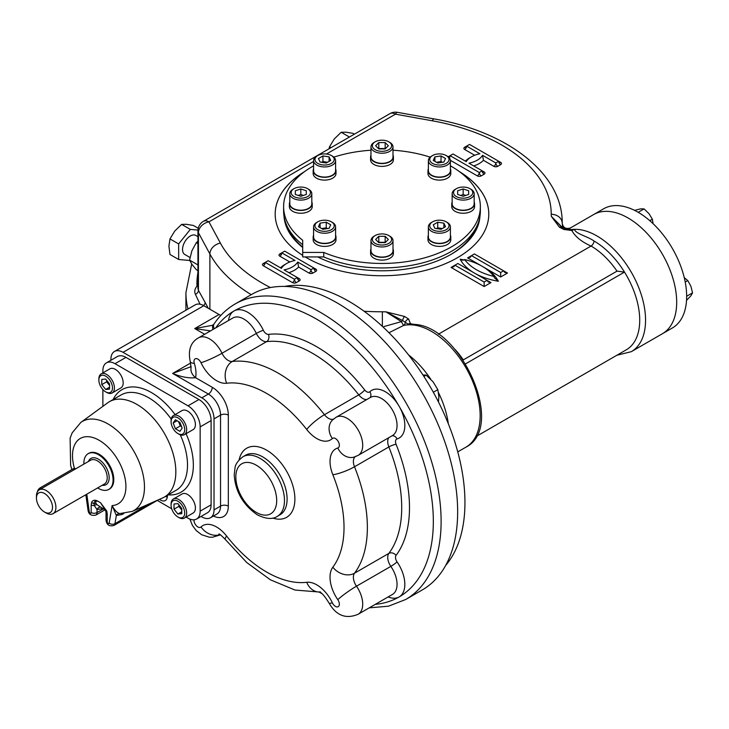 <?xml version="1.0" encoding="UTF-8"?>
<svg xmlns="http://www.w3.org/2000/svg" width="729" height="729" viewBox="0 0 729 729"><rect width="100%" height="100%" fill="white"/><g stroke="black" fill="none" stroke-linecap="round" stroke-linejoin="round"><path stroke-width="1.09" d="M460.582 195.427L463.161 194.561L465.74 195.427M468.665 190.779L468.665 194.452L468.665 190.779L463.161 188.948L463.161 194.561M468.665 194.452L463.161 196.283L457.657 194.452L457.657 190.779L463.161 188.948M457.657 194.452L457.657 190.779M456.354 188.683L455.379 189.248A11.008 6.351 -0 0 0 452.153 193.741A11.008 6.351 -0 0 0 463.161 200.092A11.008 6.351 -0 0 0 474.169 193.741A11.008 6.351 -0 0 0 470.943 189.248L469.968 188.683A9.632 5.559 -0 0 0 456.354 188.683A9.632 5.559 -0 0 0 454.267 194.743A9.632 5.559 -0 0 0 463.161 198.179A9.632 5.559 -0 0 0 472.055 194.743A9.632 5.559 -0 0 0 469.968 188.683M452.153 193.741L452.153 203.847A11.008 6.351 -0 0 0 463.161 210.207A11.008 6.351 -0 0 0 474.169 203.847L474.169 193.741M436.425 162.257L441.027 161.546L442.348 162.303M441.027 155.933L445.519 158.521L443.879 162.066L437.737 163.023L433.245 160.426L434.894 156.881L441.027 155.933L441.027 161.546M434.894 161.373L434.894 156.881M432.57 155.541L431.604 156.106A11.008 6.351 0 0 0 428.379 160.599A11.008 6.351 0 0 0 435.177 166.467A11.008 6.351 0 0 0 447.169 165.091A11.008 6.351 0 0 0 450.394 160.599A11.008 6.351 0 0 0 447.169 156.106L446.194 155.541A9.632 5.559 0 0 0 432.57 155.541A9.632 5.559 0 0 0 432.57 163.405A9.632 5.559 0 0 0 446.194 163.405A9.632 5.559 0 0 0 446.194 155.541M428.379 160.599L428.379 170.704A11.008 6.351 0 0 0 439.387 177.065A11.008 6.351 0 0 0 450.394 170.704L450.394 160.599M378.442 148.552L385.532 148.552M378.807 142.574L385.158 142.574L388.338 145.745L385.158 148.926L378.807 148.926L375.626 145.745L378.807 142.574L378.807 148.187M385.158 148.187L385.158 142.574M375.171 141.818L374.205 142.374A11.008 6.351 0 0 0 370.979 146.875A11.008 6.351 0 0 0 381.987 153.227A11.008 6.351 0 0 0 392.995 146.875A11.008 6.351 0 0 0 389.769 142.374L388.794 141.818A9.632 5.559 0 0 0 375.171 141.818A9.632 5.559 0 0 0 378.296 150.885A9.632 5.559 0 0 0 391.619 145.745A9.632 5.559 0 0 0 388.794 141.818M370.979 146.875L370.979 156.981A11.008 6.351 0 0 0 381.987 163.332A11.008 6.351 0 0 0 392.995 156.981L392.995 146.875M321.626 162.303L322.938 161.546L327.54 162.257M318.445 158.521L322.938 155.933L329.08 156.881L330.72 160.426L326.228 163.023L320.095 162.066L318.445 158.521M322.938 161.546L322.938 155.933M329.08 161.373L329.08 156.881M317.771 155.541L316.805 156.106A11.008 6.351 0 0 0 313.579 160.599A11.008 6.351 0 0 0 316.805 165.091A11.008 6.351 0 0 0 328.797 166.467A11.008 6.351 0 0 0 335.595 160.599A11.008 6.351 0 0 0 332.369 156.106L331.394 155.541A9.632 5.559 0 0 0 317.771 155.541A9.632 5.559 0 0 0 317.771 163.405A9.632 5.559 0 0 0 331.394 163.405A9.632 5.559 0 0 0 331.394 155.541L332.369 156.106M313.579 160.599L313.579 170.704A11.008 6.351 0 0 0 316.805 175.206A11.008 6.351 0 0 0 328.797 176.582A11.008 6.351 0 0 0 335.595 170.704L335.595 160.599M298.225 195.427L300.813 194.561L303.392 195.427M295.309 194.452L295.309 190.779L300.813 188.948L306.308 190.779L306.308 194.452L300.813 196.283L295.309 194.452L295.309 190.779M306.308 194.452L306.308 190.779M300.813 194.561L300.813 188.948M293.997 188.683L293.022 189.248A11.008 6.351 0 0 0 289.805 193.741A11.008 6.351 0 0 0 300.813 200.092A11.008 6.351 0 0 0 311.812 193.741A11.008 6.351 0 0 0 308.595 189.248L307.62 188.683A9.632 5.559 0 0 0 300.813 187.052A9.632 5.559 0 0 0 293.997 188.683A9.632 5.559 0 0 0 293.997 196.548A9.632 5.559 0 0 0 307.62 196.548A9.632 5.559 0 0 0 307.62 188.683M289.805 193.741L289.805 203.847A11.008 6.351 0 0 0 300.813 210.207A11.008 6.351 0 0 0 311.812 203.847L311.812 193.741M378.442 242.292L385.532 242.292M385.158 242.657L378.807 242.657L375.626 239.477L378.807 236.305L385.158 236.305L388.338 239.477L385.158 242.657M385.158 241.919L385.158 236.305M378.807 241.919L378.807 236.305M375.171 235.549L374.205 236.114A11.008 6.351 0 0 0 370.979 240.606A11.008 6.351 0 0 0 381.987 246.958A11.008 6.351 0 0 0 392.995 240.606A11.008 6.351 0 0 0 389.769 236.114L388.794 235.549A9.632 5.559 0 0 0 375.171 235.549A9.632 5.559 0 0 0 372.355 239.477A9.632 5.559 0 0 0 385.668 244.616A9.632 5.559 0 0 0 388.794 235.549M392.995 240.606L392.995 250.712A11.008 6.351 0 0 1 381.987 257.073A11.008 6.351 0 0 1 370.979 250.712L370.979 240.606M321.626 228.542L326.228 227.831L327.54 228.587M322.938 229.298L318.445 226.701L320.095 223.156L326.228 222.208L330.72 224.805L329.08 228.35L322.938 229.298M326.228 227.831L326.228 222.208M320.095 227.648L320.095 223.156M316.805 222.381L316.805 222.381A11.008 6.351 0 0 0 313.579 226.874A11.008 6.351 0 0 0 320.368 232.751A11.008 6.351 0 0 0 332.369 231.366A11.008 6.351 0 0 0 335.595 226.874A11.008 6.351 0 0 0 332.369 222.381L331.394 221.826A9.632 5.559 0 0 0 317.771 221.826L316.805 222.381L317.771 221.826A9.632 5.559 0 0 0 317.771 229.69A9.632 5.559 0 0 0 331.394 229.69A9.632 5.559 0 0 0 331.394 221.826M313.579 226.874L313.579 236.989A11.008 6.351 0 0 0 320.368 242.857A11.008 6.351 0 0 0 332.369 241.481A11.008 6.351 0 0 0 335.595 236.989L335.595 226.874M436.425 228.587L437.737 227.831L442.348 228.542M445.519 226.701L441.027 229.298L434.894 228.35L433.245 224.805L437.737 222.208L443.879 223.156L445.519 226.701M443.879 227.648L443.879 223.156M437.737 227.831L437.737 222.208M432.57 221.826L431.604 222.381A11.008 6.351 -0 0 0 428.379 226.874A11.008 6.351 -0 0 0 431.604 231.366A11.008 6.351 -0 0 0 443.596 232.751A11.008 6.351 -0 0 0 450.394 226.874A11.008 6.351 -0 0 0 447.169 222.381L446.194 221.826A9.632 5.559 -0 0 0 432.57 221.826A9.632 5.559 -0 0 0 432.57 229.69A9.632 5.559 -0 0 0 446.194 229.69A9.632 5.559 -0 0 0 446.194 221.826M428.379 226.874L428.379 236.989A11.008 6.351 -0 0 0 439.387 243.34A11.008 6.351 -0 0 0 450.394 236.989L450.394 226.874M109.56 385.441L106.644 381.814L106.644 380.292M109.56 383.928L109.56 389.113L105.669 389.459L101.778 384.62L101.778 379.426L105.669 379.08L109.56 383.928M106.644 381.814L101.778 384.62M109.56 387.217L105.669 389.459M106.644 392.421A11.008 6.351 -120 0 0 112.148 392.967A11.008 6.351 -120 0 0 113.833 384.147A11.008 6.351 -120 0 0 106.644 374.451A11.008 6.351 -120 0 0 101.14 373.904A11.008 6.351 -120 0 0 98.862 378.943L98.862 380.064A9.632 5.559 -120 0 0 105.669 391.865L106.644 392.421L105.669 391.865A9.632 5.559 -120 0 0 112.476 387.928A9.632 5.559 -120 0 0 105.669 376.137A9.632 5.559 -120 0 0 98.862 380.064M112.148 392.967L120.896 387.91A11.008 6.351 -120 0 0 122.59 379.089A11.008 6.351 -120 0 0 115.401 369.393A11.008 6.351 -120 0 0 109.897 368.847L101.14 373.904M181.594 426.711L180.282 425.955L178.596 421.608M179.908 431.349L175.416 428.761L173.165 422.966L175.416 419.776L179.908 422.364L182.159 428.16L179.908 431.349M180.282 425.955L175.416 428.761M177.065 420.724L173.165 422.966M177.903 433.564L178.869 434.129A11.008 6.351 -120 0 0 184.373 434.666A11.008 6.351 -120 0 0 186.66 429.636A11.008 6.351 -120 0 0 181.849 418.555A11.008 6.351 -120 0 0 173.374 415.603A11.008 6.351 -120 0 0 171.087 420.642L171.087 421.772A9.632 5.559 -120 0 0 177.903 433.564A9.632 5.559 -120 0 0 184.71 429.636A9.632 5.559 -120 0 0 177.903 417.835A9.632 5.559 -120 0 0 171.087 421.772M184.373 434.666L193.13 429.618A11.008 6.351 -120 0 0 195.408 424.579A11.008 6.351 -120 0 0 190.606 413.498A11.008 6.351 -120 0 0 182.122 410.555L173.374 415.603M181.794 509.999L178.869 506.373L178.869 504.851M174.012 509.179L174.012 503.994L177.903 503.648L181.794 508.487L181.794 513.672L177.903 514.018L174.012 509.179L178.869 506.373M181.794 511.776L177.903 514.018M177.903 516.97L178.869 517.535A11.008 6.351 -120 0 0 184.373 518.082A11.008 6.351 -120 0 0 186.068 509.261A11.008 6.351 -120 0 0 178.869 499.556A11.008 6.351 -120 0 0 173.374 499.01A11.008 6.351 -120 0 0 171.087 504.049L171.087 505.179A9.632 5.559 -120 0 0 177.903 516.97A9.632 5.559 -120 0 0 184.71 513.043A9.632 5.559 -120 0 0 177.903 501.242A9.632 5.559 -120 0 0 171.087 505.179M184.373 518.082L193.13 513.025A11.008 6.351 -120 0 0 193.13 500.313A11.008 6.351 -120 0 0 182.122 493.961L173.374 499.01M105.669 510.309L105.678 510.355A4.128 1.458 -14.5 0 0 105.687 510.364A4.128 1.458 -14.5 0 0 105.687 510.373A4.128 1.458 -14.5 0 0 106.762 511.02L100.465 502.664L104.147 508.304A4.128 3.636 164.9 0 1 105.641 510.227A4.128 3.636 164.9 0 1 105.669 510.309A4.128 3.636 164.9 0 1 105.678 510.355L105.65 510.227M106.762 511.02L107.227 514.173A4.128 2.387 0 0 1 106.015 512.487L106.015 520.141A4.128 2.387 0 0 0 107.227 521.827L107.227 514.173M102.716 508.514L97.012 509.571L94.333 505.598A4.128 2.387 0 0 1 91.171 504.905L91.644 502.29C92.875 499.994 94.97 499.629 97.932 501.206A37.762 21.797 -120 0 0 100.465 502.664L105.678 510.355L106.024 512.35A4.128 2.387 0 0 0 106.015 512.487L105.687 510.373M88.528 453.484A20.64 11.919 60 0 1 99.199 454.285A20.64 11.919 60 0 1 112.776 472.802A20.64 11.919 60 0 1 109.15 489.214M86.797 494.189L89.248 511.64A4.128 1.932 172 0 1 88.072 510.528L85.84 494.736M105.997 511.676L104.147 508.304M104.201 508.897A4.128 3.955 172.7 0 1 105.805 510.892M91.644 502.29A4.128 3.034 20.2 0 0 93.995 503.611A4.128 2.515 144.8 0 1 96.219 503.73C95.162 501.734 95.736 500.887 97.932 501.206C95.49 500.604 94.178 501.406 93.995 503.611L94.333 505.598A4.128 1.987 135 0 1 97.212 504.869L104.63 509.653M96.219 503.73L97.212 504.869M89.248 511.64A1.376 0.793 -120 0 0 90.287 513.17A1.376 0.793 -120 0 0 91.171 512.56A4.128 2.387 0 0 0 97.012 512.56L97.012 509.571A4.128 3.29 99.2 0 1 100.201 507.147M123.784 513.608L121.625 514.628L116.339 515.43A4.128 3.59 106.5 0 1 119.656 513.599C117.032 512.76 114.508 510.09 112.102 505.58L109.159 523.14A1.376 0.793 -120 0 1 108.12 523.458A1.376 0.793 -120 0 1 107.227 521.827M106.015 520.141C106.671 524.88 109.286 526.657 113.87 525.472A5.504 3.18 -120 0 0 114.954 523.704L116.339 515.43L112.102 505.58A37.762 21.797 -120 0 0 123.083 471.125A37.762 21.797 -120 0 0 88.218 436.698A37.762 21.797 -120 0 0 74.44 468.382M119.656 513.599L132.177 511.412A51.467 29.716 -120 0 0 133.817 451.151A51.467 29.716 -120 0 0 80.81 422.446L107.755 402.772A55.03 31.775 60 0 1 109.405 401.697A55.03 31.775 60 0 1 164.435 433.473A55.03 31.775 60 0 1 164.435 497.023A55.03 31.775 60 0 1 162.685 497.916L132.177 511.412M121.625 514.628A4.128 2.661 64.6 0 1 122.044 513.726M157.264 500.422L171.689 508.76M186.105 517.08L188 518.173A17.195 9.933 -120 0 0 196.593 519.021A17.195 9.933 -120 0 0 200.156 511.147L200.156 426.893A17.195 9.933 -120 0 0 188 405.825L115.027 363.698A17.195 9.933 -120 0 0 106.434 362.851A17.195 9.933 -120 0 0 102.871 370.724L102.871 372.902M102.871 389.55L102.871 406.335M196.593 519.021L207.537 512.706A17.195 9.933 -120 0 0 211.1 504.832L211.1 420.569A17.195 9.933 -120 0 0 198.944 399.51L125.971 357.383A17.195 9.933 -120 0 0 117.378 356.536L106.434 362.851M46.182 512.979L44.478 512.004A11.354 6.552 60 0 1 36.45 498.098A11.354 6.552 60 0 1 44.478 493.469A11.354 6.552 60 0 1 52.506 507.366A11.354 6.552 60 0 1 44.478 512.004L46.182 512.988A13.76 7.946 60 0 1 46.182 512.979A13.76 7.946 60 0 0 53.062 513.663L104.375 484.038A13.76 7.946 60 0 0 104.375 468.146A13.76 7.946 60 0 0 90.624 460.209L39.302 489.833A13.76 7.946 60 0 1 53.062 497.779A13.76 7.946 60 0 1 53.062 513.663M36.45 498.098L36.45 496.13A13.76 7.946 60 0 1 39.302 489.833M83.899 464.081A20.64 11.919 60 0 1 88.154 453.684A20.64 11.919 60 0 1 108.794 465.603A20.64 11.919 60 0 1 108.794 489.432A20.64 11.919 60 0 1 98.47 488.412A20.64 11.919 60 0 1 97.659 487.911M438.457 401.934L438.885 396.822L437.837 389.641L433.044 381.777L426.164 375.116L422.911 374.943M437.837 389.641L433.327 392.248M426.164 375.116L423.877 376.437M212.485 325.298L213.624 324.478A5.504 4.429 43.6 0 0 213.615 324.478A5.504 4.429 43.6 0 0 213.078 329.417M212.458 325.316L194.743 328.56L219.074 314.518L203.81 305.706A17.195 9.933 60 0 0 195.208 304.859L114.453 351.478A17.195 9.933 -120 0 0 110.899 359.351L110.899 360.272M210.508 330.902L194.743 328.56L204.649 334.283M190.196 367.006L172.636 373.43C181.038 376.966 188.683 378.387 195.591 377.695A16.512 11.245 -168.9 0 1 191.071 367.762L190.242 361.575A16.512 4.857 162.6 0 0 194.324 363.37A27.52 15.883 60 0 1 195.591 377.695L212.267 387.318A22.699 13.104 60 0 1 228.323 415.129A5.504 3.18 180 0 0 220.541 415.129A17.195 9.933 60 0 0 208.376 394.061L172.636 373.43L190.652 363.024M220.823 315.411A20.64 11.919 60 0 1 219.074 314.518M201.058 516.442L201.86 516.907A17.195 9.933 -120 0 0 210.462 517.754A17.195 9.933 -120 0 0 214.025 509.881L214.025 418.893A17.195 9.933 -120 0 0 201.86 397.824L123.055 352.326A17.195 9.933 -120 0 0 114.453 351.478M235.175 303.957L251.705 294.407A170.604 98.497 60 0 1 422.319 392.904A170.604 98.497 60 0 1 422.319 589.907L405.78 599.457A170.604 98.497 60 0 0 405.78 402.454A170.604 98.497 60 0 0 235.175 303.957C226.819 308.804 219.793 315.447 214.089 323.886A5.504 4.328 34 0 0 214.362 328.679M448.335 423.795A68.79 39.721 -120 0 0 438.566 392.794A68.79 39.721 60 0 1 448.335 423.795M430.702 379.144A68.79 39.721 -120 0 0 408.577 354.923A68.79 39.721 60 0 1 430.702 379.144M445.619 565.494A164.417 94.925 -120 0 0 464.947 502.536A164.417 94.925 -120 0 0 403.702 348.918A164.417 94.925 -120 0 0 284.501 286.424M75.707 468.811L75.287 468.574A4.128 2.387 120 0 0 73.228 468.774L40.15 487.874A4.128 2.387 120 0 0 37.334 491.957M313.579 165.838A98.379 56.798 0 0 0 283.608 206.653A98.379 56.798 0 0 0 302.699 240.278L302.699 252.434L323.758 252.434L323.758 256.927A98.379 56.798 0 0 0 426.419 261.82A98.379 56.798 0 0 0 480.356 211.146L480.356 206.653A98.379 56.798 0 0 0 450.394 165.838M283.608 206.653L283.608 211.146A98.379 56.798 0 0 0 302.699 244.771M323.758 252.434A98.379 56.798 0 0 0 426.419 257.328A98.379 56.798 0 0 0 480.356 206.653M430.156 157.136A98.379 56.798 0 0 0 392.995 150.22M370.979 150.22A98.379 56.798 0 0 0 333.818 157.136M302.699 252.434L302.699 256.927L323.758 256.927M686.536 300.357L690.901 295.819L692.55 292.848L690.901 286.269L687.775 280.547L684.267 277.676M687.775 280.547L685.214 282.023M692.55 292.848L686.654 296.247M653.084 223.666L652.355 219.192L648.956 213.624L644.09 208.904L640.691 208.849L634.576 210.362M652.355 219.192L649.794 220.677M644.09 208.904L638.194 212.303M382.379 326.373L382.351 311.784L385.942 311.848L404.65 316.495L408.614 319.038A4.128 2.989 138.1 0 0 405.251 322.081A4.128 3.317 -103.1 0 1 403.565 325.48L388.958 332.725M676.685 302.216A68.79 39.721 -120 0 0 646.659 232.988A68.79 39.721 -120 0 0 593.643 214.554A68.79 39.721 60 0 1 628.043 217.962A68.79 39.721 60 0 1 672.985 278.578A68.79 39.721 60 0 1 662.442 333.709A68.79 39.721 -120 0 0 676.685 302.216M326.455 154.019L395.473 114.171L432.27 120.786A11.008 2.67 100.2 0 1 434.22 118.936C506.819 131.402 562.66 173.32 562.223 223.065A180.236 104.056 180 0 1 562.223 223.293L562.223 223.329C563.134 227.776 565.868 229.316 570.424 227.958L569.121 229.726M571.463 229.772L571.481 229.772A4.128 0.529 -95.3 0 1 571.855 230.51L574.425 229.316C575.71 233.936 587.301 236.169 593.989 240.989A4.128 2.387 -60 0 1 591.073 246.047C581.624 241.873 575.217 236.688 571.855 230.51L563.79 229.453L559.38 227.166L551.334 216.367L551.215 214.29A11.008 8.985 -179.8 0 1 562.223 223.293L562.852 228.423M465.612 363.826L624.507 272.09A64.662 37.334 60 0 1 626.32 349.792L476.237 436.443M408.614 319.038L410.445 323.694A4.128 3.326 -164.6 0 0 408.076 324.104L409.042 324.797A68.79 39.721 60 0 1 480.165 415.676A68.79 39.721 60 0 1 465.913 447.169C507.375 426.337 458.587 321.626 411.211 324.432L409.042 324.797L410.445 323.694L419.33 325.416M493.87 276.428A53.654 30.983 0 0 0 464.683 259.57A53.654 30.983 0 0 0 493.87 276.428L494.426 277.785L498.363 281.266A56.406 32.568 180 0 1 474.461 273.083M474.36 273.029A56.406 32.568 180 0 1 460.181 259.223L462.769 260.262L464.683 259.57M457.867 263.506L454.951 265.192L453.812 266.778L451.06 267.434L484.138 286.533L490.945 282.606L457.867 263.506M451.06 267.434L454.951 265.192L484.138 282.041L484.138 286.533M484.138 282.041L487.054 280.355L488.193 281.941L490.945 282.606M467.599 257.893L471.49 255.642L500.677 272.491L503.593 270.805L474.406 253.956L471.49 255.642L470.351 257.228L467.599 257.893L482.142 266.285M500.677 272.491L500.677 276.984L507.484 273.056L503.593 270.805L504.732 272.4L507.484 273.056M312.914 273.056A2.752 1.586 60 0 1 310.964 269.684L313.88 267.999A2.752 1.586 -120 0 0 315.83 271.37A2.752 1.586 180 0 0 315.83 269.119A2.752 1.586 -60 0 1 314.454 269.256A2.752 1.586 -60 0 1 313.88 267.999L284.693 251.15L281.777 252.835L295.035 260.481A21.888 12.639 0 0 0 281.412 268.345L268.154 260.7L265.238 262.385L294.425 279.234L297.341 277.549L284.091 269.894A21.888 12.639 0 0 0 297.714 262.03L310.964 269.684A2.752 1.586 -60 0 1 309.014 273.056A2.752 1.586 180 0 0 312.914 273.056L315.83 271.37M297.714 262.03L298.598 267.033L309.014 273.056M459.288 171.534A106.799 61.664 180 0 1 488.785 214.08A106.799 61.664 180 0 1 422.009 271.243A106.799 61.664 180 0 1 305.187 256.927M302.699 255.387A106.799 61.664 180 0 1 275.179 214.08A106.799 61.664 180 0 1 304.686 171.534M481.222 175.88A2.752 1.586 60 0 1 479.272 172.509L482.188 170.823L468.938 163.178A21.888 12.639 0 0 0 482.562 155.313L495.811 162.959L498.727 161.282L469.549 144.424L466.624 146.11L479.882 153.764A21.888 12.639 0 0 0 466.259 161.628L453.01 153.974L450.085 155.66L479.272 172.509A2.752 1.586 -60 0 1 477.331 175.88A2.752 1.586 180 0 0 481.222 175.88L484.138 174.195A2.752 1.586 180 0 0 484.138 171.953L482.188 170.823A2.752 1.586 -120 0 0 484.138 174.195M500.677 162.403A2.752 1.586 -60 0 1 499.301 162.54A2.752 1.586 -60 0 1 498.727 161.282L500.677 162.403A2.752 1.586 180 0 1 500.677 164.645L497.761 166.33A2.752 1.586 180 0 1 493.87 166.33L483.445 160.316L482.562 155.313M475.691 228.441A96.31 55.604 180 0 1 450.686 254.558M302.699 247.158A96.31 55.604 180 0 1 288.283 228.441M479.946 216.376A98.032 56.598 180 0 1 451.306 254.211A98.032 56.598 180 0 1 317.716 256.927M302.699 247.468A98.032 56.598 180 0 1 284.028 216.376M460.145 172.162A106.799 61.664 180 0 1 488.785 214.135M275.179 214.135A106.799 61.664 180 0 1 303.829 172.162M463.134 359.989L617.016 271.133A60.534 34.956 -120 0 0 591.073 246.047L438.329 334.228M593.989 240.989A64.662 37.334 -120 0 1 624.507 272.09L617.016 271.133M559.38 227.166A4.128 2.825 -48.4 0 1 562.132 227.457L562.132 227.457A4.128 2.825 -48.4 0 1 562.168 227.494M560.41 225.78L551.334 216.367L560.947 226.054M563.79 229.453A4.128 1.549 -73.3 0 1 564.966 228.87A4.128 1.549 -73.3 0 1 564.993 228.879L560.364 225.726M564.966 228.87L571.481 229.772L574.425 229.316A68.79 39.721 60 0 0 569.941 229.79M408.076 324.104L402.554 320.523L385.942 311.848L401.387 321.644L383.983 326.546M404.65 316.495A4.128 1.841 110.6 0 0 402.554 320.523A4.128 0.966 -39.8 0 1 401.387 321.644L403.565 325.48A68.79 39.721 -120 0 1 409.042 324.797M208.275 308.285L205.15 302.489A4.128 3.217 -28.3 0 1 203.491 305.533M200.065 304.23L195.39 294.279C194.206 291.573 194.734 288.875 196.976 286.16A4.128 2.661 53.3 0 0 197.942 286.442M251.223 294.68A180.236 104.056 180 0 1 209.888 253.984L198.434 232.742A11.008 6.351 180 0 1 197.942 230.847L197.942 288.511L198.434 290.324A4.128 3.326 -30 0 1 195.39 294.279M570.424 227.958L603.621 208.795A68.79 39.721 60 0 1 638.012 212.203A68.79 39.721 60 0 1 682.955 272.828A68.79 39.721 60 0 1 672.411 327.95L631.305 351.679A68.79 39.721 -120 0 0 636.135 281.522A68.79 39.721 -120 0 0 574.425 229.316M197.942 241.144L196.301 242.721L191.891 250.803L189.567 260.098L191.891 264.29L196.301 269.684L197.942 270.632M196.301 242.721L197.942 243.668M189.567 260.098L197.942 264.928M354.367 134.182L352.872 133.316L345.993 132.195L341.19 132.268L334.31 138.929L329.517 146.793L329.007 148.825M341.19 132.268L349.437 137.034M329.517 146.793L331.021 147.659M198.242 228.277L193.313 225.434L186.433 224.304L181.639 224.386L174.76 231.047L169.966 238.912L168.918 246.092L169.966 254.476L178.651 259.497L189.722 260.481M197.942 236.652L195.828 235.44A11.008 6.351 120 0 0 190.324 235.986A11.008 6.351 120 0 0 183.134 245.682A11.008 6.351 120 0 0 184.82 254.503L190.005 257.492M181.639 224.386L190.324 229.407L178.651 243.923L178.651 259.497M169.966 238.912L178.651 243.923M197.969 230.091L190.324 229.407M474.169 202.088A11.418 6.597 180 0 1 474.579 203.847A11.418 6.597 180 0 1 463.161 210.444A11.418 6.597 180 0 1 451.743 203.847A11.418 6.597 180 0 1 452.153 202.088M474.579 203.847L474.579 206.653A11.418 6.597 180 0 1 463.161 213.251A11.418 6.597 180 0 1 451.743 206.653L451.743 203.847M450.394 168.955A11.418 6.597 180 0 1 450.804 170.704A11.418 6.597 180 0 1 439.387 177.302A11.418 6.597 180 0 1 427.969 170.704A11.418 6.597 180 0 1 428.379 168.955M450.804 170.704L450.804 173.52A11.418 6.597 180 0 1 439.387 180.109A11.418 6.597 180 0 1 427.969 173.52L427.969 170.704M335.595 168.955A11.418 6.597 180 0 1 336.005 170.704A11.418 6.597 180 0 1 328.952 176.801A11.418 6.597 180 0 1 316.514 175.37A11.418 6.597 180 0 1 313.169 170.704A11.418 6.597 180 0 1 313.579 168.955M336.005 170.704L336.005 173.52A11.418 6.597 180 0 1 328.952 179.607A11.418 6.597 180 0 1 316.514 178.177A11.418 6.597 180 0 1 313.169 173.52L313.169 170.704M392.995 155.222A11.418 6.597 180 0 1 393.405 156.981A11.418 6.597 180 0 1 381.987 163.578A11.418 6.597 180 0 1 370.569 156.981A11.418 6.597 180 0 1 370.979 155.222M370.569 156.981L370.569 159.788A11.418 6.597 180 0 0 381.987 166.385A11.418 6.597 180 0 0 393.405 159.788L393.405 156.981M311.812 202.088A11.418 6.597 180 0 1 312.231 203.847A11.418 6.597 180 0 1 300.813 210.444A11.418 6.597 180 0 1 289.386 203.847A11.418 6.597 180 0 1 289.805 202.088M312.231 203.847L312.231 206.653A11.418 6.597 180 0 1 300.813 213.251A11.418 6.597 180 0 1 289.386 206.653L289.386 203.847M335.595 235.23A11.418 6.597 180 0 1 336.005 236.989A11.418 6.597 180 0 1 332.661 241.645A11.418 6.597 180 0 1 320.213 243.076A11.418 6.597 180 0 1 313.169 236.989A11.418 6.597 180 0 1 313.579 235.23M336.005 236.989L336.005 239.795A11.418 6.597 180 0 1 332.661 244.461A11.418 6.597 180 0 1 320.213 245.892A11.418 6.597 180 0 1 313.169 239.795L313.169 236.989M392.995 248.963A11.418 6.597 180 0 1 393.405 250.712A11.418 6.597 180 0 1 381.987 257.31A11.418 6.597 180 0 1 370.569 250.712A11.418 6.597 180 0 1 370.979 248.963M393.405 250.712L393.405 253.519A11.418 6.597 180 0 1 381.987 260.116A11.418 6.597 180 0 1 370.569 253.519L370.569 250.712M450.394 235.23A11.418 6.597 180 0 1 450.804 236.989A11.418 6.597 180 0 1 439.387 243.577A11.418 6.597 180 0 1 427.969 236.989A11.418 6.597 180 0 1 428.379 235.23M450.804 236.989L450.804 239.795A11.418 6.597 180 0 1 439.387 246.393A11.418 6.597 180 0 1 427.969 239.795L427.969 236.989M91.171 504.905L91.171 512.56M159.451 499.347A9.632 5.559 -120 0 0 167.223 497.424A4.128 2.761 9.5 0 0 165.319 496.513M167.588 495.201L167.223 497.424M164.435 497.023L176.108 490.28A55.03 31.775 -120 0 0 180.263 434.785M171.215 419.12A55.03 31.775 -120 0 0 121.078 394.963L109.405 401.697M168.171 494.863A59.158 34.154 -120 0 0 186.077 433.691M175.078 414.619A59.158 34.154 -120 0 0 113.141 399.538M149.545 503.73L114.954 523.704A4.128 2.761 -170.5 0 1 109.159 523.14M88.072 510.528C88.774 514.464 91.371 515.986 95.873 515.084A5.504 3.18 -120 0 0 97.012 512.56L103.272 508.951M115.027 363.698L125.971 357.383M188 405.825L198.944 399.51M200.156 426.893L211.1 420.569M200.156 511.147L211.1 504.832M88.437 461.466A15.136 8.739 60 0 1 106.042 467.189A15.136 8.739 60 0 1 102.197 485.295M256.262 512.369A28.896 16.685 60 0 1 238.574 466.76A28.896 16.685 60 0 1 273.958 487.191A28.896 16.685 60 0 1 256.262 512.369M242.957 456.737A34.4 19.856 60 0 1 277.357 476.602A34.4 19.856 60 0 1 277.357 516.314L279.982 514.802A34.4 19.856 60 0 0 279.982 475.08A34.4 19.856 60 0 0 245.582 455.224L242.957 456.737C238 460.582 235.349 464.327 235.002 467.982L234.219 475.044C235.421 491.747 243.149 505.024 257.401 514.884C266.085 519.084 272.737 519.558 277.357 516.314M239.112 459.89A39.904 23.036 60 0 1 268.7 451.442A39.904 23.036 60 0 1 294.817 496.677A39.904 23.036 60 0 1 272.701 518.073M215.647 327.932A165.1 95.326 60 0 1 234.027 310.964A165.1 95.326 60 0 1 399.137 406.29A165.1 95.326 60 0 1 399.137 596.933A165.1 95.326 60 0 1 375.244 604.368M228.523 320.496A27.52 15.883 60 0 1 234.027 310.964A27.52 15.883 60 0 1 263.351 330.283A5.504 0.629 -25.3 0 0 256.344 333.435A11.008 6.351 60 0 0 266.595 341.646A125.889 72.681 60 0 1 358.786 394.872A11.008 6.351 60 0 0 366.815 399.528M370.004 397.688A5.504 4.447 -133.8 0 0 369.822 391.755A27.52 15.883 60 0 1 399.137 406.29A27.52 15.883 60 0 1 397.059 438.94A5.504 3.18 60 0 0 396.066 444.289A131.393 75.862 60 0 1 396.066 555.389A5.504 3.18 60 0 0 397.059 561.886A27.52 15.883 60 0 1 399.137 596.933A27.52 15.883 60 0 1 388.129 596.933M194.324 363.37A5.504 3.18 60 0 1 195.91 358.595A5.504 3.18 60 0 1 200.994 362.705A16.512 1.895 -25.3 0 0 221.999 353.264L256.344 333.435A22.016 12.712 60 0 0 232.888 317.981L198.552 337.809A22.016 12.712 60 0 1 221.999 353.264A11.008 6.351 60 0 0 232.259 361.475A125.889 72.681 60 0 1 324.441 414.701L358.786 394.872A5.504 1.075 -38.1 0 0 364.691 389.942A5.504 3.18 60 0 0 369.822 391.755M200.994 362.705A27.52 15.883 60 0 0 226.628 383.235A16.512 13.095 -96.9 0 1 232.259 361.475L266.595 341.646A5.504 4.365 -96.9 0 0 268.472 334.392A131.393 75.862 60 0 1 364.691 389.942M226.628 383.235A109.377 63.15 60 0 1 306.718 429.481A16.512 3.217 -38.1 0 1 324.441 414.701A11.008 6.351 60 0 0 333.481 419.111M332.351 438.548A5.504 3.18 60 0 1 338.22 441.455A5.504 3.18 60 0 1 337.8 447.989A16.512 13.35 73.8 0 0 354.075 457.101L358.149 455.37A22.016 12.712 60 0 0 358.149 429.955A22.016 12.712 60 0 0 336.133 417.243L332.597 419.904A16.512 13.35 -133.8 0 0 332.351 438.548A27.52 15.883 60 0 1 306.718 429.481M337.8 447.989A27.52 15.883 60 0 0 332.843 474.725A16.512 3.217 -21.9 0 0 354.504 466.77A11.008 6.351 60 0 1 355.205 456.737M332.843 474.725A109.377 63.15 60 0 1 332.843 567.208A16.512 13.095 36.9 0 0 354.504 573.213L388.849 553.393A11.008 6.351 60 0 0 390.835 566.378A22.016 12.712 60 0 1 392.494 594.417L358.149 614.246A22.016 12.712 60 0 0 356.49 586.198A11.008 6.351 60 0 1 354.504 573.213A125.889 72.681 60 0 0 354.504 466.77L388.849 446.941A125.889 72.681 60 0 1 388.849 553.393A5.504 4.365 36.9 0 1 396.066 555.389M397.059 561.886A5.504 0.629 -34.7 0 1 390.835 566.378L356.49 586.198A16.512 1.895 -34.7 0 0 337.8 599.675A27.52 15.883 60 0 1 332.843 567.208M337.8 599.675A5.504 3.18 60 0 1 338.22 606.683A5.504 3.18 60 0 1 332.351 602.819A16.512 1.895 154.7 0 1 329.107 603.138C336.315 615.659 346.002 619.358 358.149 614.246M332.351 602.819A27.52 15.883 60 0 0 306.718 582.289A16.512 13.095 83.1 0 0 319.402 592.012M306.718 582.289A109.377 63.15 60 0 1 226.628 536.052A16.512 3.217 141.9 0 0 225.307 539.487L246.767 562.542L270.404 579.81L295.026 590.043L319.475 592.048M220.076 534.603A16.512 13.35 46.2 0 1 200.994 526.976A27.52 15.883 60 0 1 226.628 536.052M200.994 526.976A5.504 3.18 60 0 1 196.465 525.855A5.504 3.18 60 0 1 194.005 519.804M396.066 444.289A5.504 1.075 -21.9 0 0 388.849 446.941A11.008 6.351 60 0 1 388.83 437.655M397.059 438.94A5.504 4.447 73.8 0 0 392.02 435.814M336.133 417.243L370.478 397.414A22.016 12.712 60 0 1 392.494 410.126A22.016 12.712 60 0 1 392.494 435.541L358.149 455.37M268.472 334.392A5.504 3.18 60 0 1 263.351 330.283M201.86 397.824L208.376 394.061A5.504 3.18 120 0 0 212.267 387.318M214.025 509.881L220.541 506.117L220.541 415.129L214.025 418.893M210.462 517.754L216.978 513.991A17.195 9.933 60 0 0 220.541 506.117A5.504 3.18 180 0 1 228.323 506.117L228.323 415.129M228.323 506.117A22.699 13.104 60 0 1 213.46 516.023M123.055 352.326L203.81 305.706M74.495 469.512L73.228 468.774M41.416 488.612L40.15 487.874M460.181 259.223A56.406 32.568 180 0 1 464.501 260.071M483.145 266.878A56.406 32.568 180 0 1 484.138 267.434A56.406 32.568 180 0 1 498.363 281.266M482.243 266.34L500.677 276.984M315.83 269.119L313.88 267.999M298.598 267.033A24.64 14.225 180 0 1 288.866 272.655M279.836 253.956A2.752 1.586 180 0 0 279.836 256.207A2.752 1.586 120 0 0 281.777 252.835L279.836 253.956A2.752 1.586 60 0 0 281.212 254.093L281.777 252.835A2.752 1.586 60 0 1 281.212 254.093M299.291 278.669L297.341 277.549A2.752 1.586 -120 0 0 299.291 280.92A2.752 1.586 180 0 0 299.291 278.669A2.752 1.586 -60 0 1 297.915 278.806A2.752 1.586 -60 0 1 297.341 277.549L297.915 278.806M279.836 256.207L289.841 261.984M296.375 282.606A2.752 1.586 180 0 1 292.484 282.606A2.752 1.586 -60 0 0 294.425 279.234A2.752 1.586 60 0 0 296.375 282.606L299.291 280.92M280.528 267.835A24.64 14.225 180 0 1 285.722 264.071M263.297 265.748A2.752 1.586 180 0 1 263.297 263.506L265.238 262.385A2.752 1.586 60 0 1 264.673 263.643L265.238 262.385A2.752 1.586 120 0 1 263.297 265.748L292.484 282.606M264.673 263.643A2.752 1.586 60 0 1 263.297 263.506M432.27 120.786A169.228 97.704 180 0 1 551.215 214.29M270.432 287.554A169.228 97.704 180 0 1 220.395 243.112L208.941 221.862L313.579 161.455M382.351 311.784A169.228 97.704 180 0 1 364.072 311.237M483.445 160.316A24.64 14.225 180 0 1 473.713 165.93M450.385 160.325L477.331 175.88M449.328 157.874A2.752 1.586 120 0 0 450.085 155.66L448.171 156.771M465.375 161.118A24.64 14.225 180 0 1 470.579 157.346M464.683 149.481A2.752 1.586 120 0 0 466.624 146.11L464.683 147.24A2.752 1.586 180 0 0 464.683 149.481L474.688 155.259M484.138 171.953A2.752 1.586 -60 0 1 482.762 172.09A2.752 1.586 -60 0 1 482.188 170.823L482.762 172.09M449.52 156.917L450.085 155.66A2.752 1.586 60 0 1 449.52 156.917A2.752 1.586 60 0 1 448.289 156.863M497.761 166.33A2.752 1.586 60 0 1 495.811 162.959A2.752 1.586 -60 0 1 493.87 166.33M499.301 162.54L498.727 161.282A2.752 1.586 -120 0 0 500.677 164.645M466.059 147.367L466.624 146.11A2.752 1.586 60 0 1 466.059 147.367A2.752 1.586 60 0 1 464.683 147.24M455.078 349.455A60.534 34.956 60 0 1 463.298 359.88M434.22 118.936L397.414 112.33A11.008 11.008 0 0 0 389.969 113.624L203.446 221.315A11.008 6.351 60 0 1 208.941 221.862A11.008 8.584 -28.3 0 0 198.434 232.742L198.434 290.324L205.15 302.489M197.942 285.513A15.136 8.739 0 0 0 196.976 286.16A185.057 106.844 0 0 1 197.942 272.591M191.691 264.007L185.922 292.712A196.065 113.195 0 0 0 187.973 309.032M397.414 112.33A11.008 2.67 100.2 0 0 395.473 114.171A11.008 6.351 60 0 0 389.969 113.624M209.888 309.214L209.888 253.984A11.008 8.584 -28.3 0 1 220.395 243.112M158.075 499.957L113.87 525.472M104.94 509.844L95.873 515.084M71.889 469.549L70.613 465.375L70.112 438.175L72.189 432.826L80.81 422.446M108.794 489.432L109.523 489.013M88.154 453.684L88.883 453.265M319.129 592.085L321.936 593.625M369.22 607.849L388.521 606.191L405.78 599.457M213.615 324.478L214.089 323.886M190.16 367.033L191.144 366.395M198.552 337.809C190.652 342.229 187.882 350.148 190.242 361.575M320.386 591.939L319.156 591.93C321.243 592.076 324.56 595.812 329.107 603.138M225.307 539.487C221.252 535.323 219.119 533.51 218.91 534.047M189.859 519.075L192.492 525.563L196.292 530.612L201.614 534.712L209.132 537.155L212.431 537.246L220.477 534.858M465.913 447.169L457.748 451.88M616.852 355.26L631.305 351.679M185.922 292.712L185.922 310.217M203.446 221.315A11.008 11.008 0 0 0 197.942 230.847"/></g></svg>
